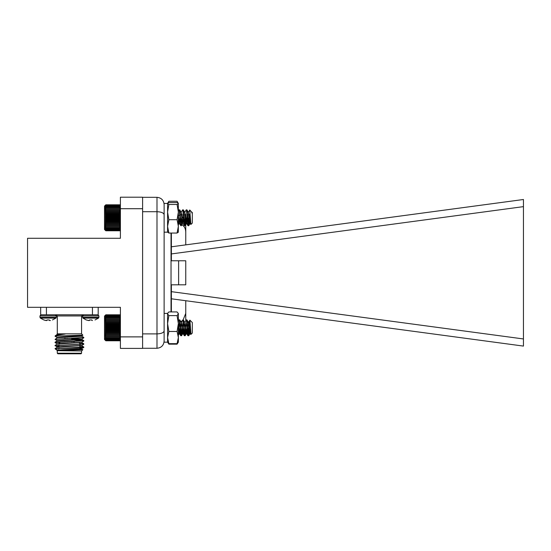 <?xml version="1.0" encoding="UTF-8"?>
<svg xmlns="http://www.w3.org/2000/svg" width="551" height="551" viewBox="0 0 551 551"><rect width="100%" height="100%" fill="white"/><g stroke="black" fill="none" stroke-linecap="round" stroke-linejoin="round"><path stroke-width="0.83" d="M49.838 320.565L50.43 320.503L49.452 320.503L49.383 319.966L46.904 319.966L46.594 320.565L43.86 319.966L45.761 320.482M46.863 320.482L46.904 319.966M40.375 318.12L55.92 318.12L56.333 317.273L39.954 317.273L40.375 318.12L43.86 319.966M49.432 320.482L49.383 319.966L49.432 320.482M45.864 320.503L46.449 320.565M52.428 319.966L55.92 318.12M41.036 314.793L39.954 315.868L56.333 315.868L55.258 314.793M89.434 320.482L89.476 319.966L89.166 320.565L86.259 319.966L82.946 318.12L82.526 315.868L83.607 314.793L82.526 315.868L98.904 315.868L97.83 314.793M89.476 319.966L91.955 319.966L92.003 320.482L91.955 319.966M86.431 319.966L88.332 320.482M92.41 320.565L92.003 320.482M88.436 320.503L89.021 320.565M94.999 319.966L98.491 318.12L82.946 318.12M120.4 208.712L120.4 197.203L142.606 197.203L142.606 208.712L120.4 208.712L120.4 238.28L27.55 238.28L27.55 307.313L120.4 307.313L120.4 336.881L142.606 336.881L142.606 348.39L120.4 348.39L120.4 336.881M57.152 334.25L57.29 333.837L81.569 333.837L82.884 335.173L55.63 336.076M56.987 334.14L65.259 334.002L55.754 335.401L55.052 336.076M81.569 353.219L80.997 353.797L57.869 353.797L57.29 353.219L81.569 353.219L81.569 350.98L56.994 350.677L82.884 349.665L79.847 349.437M59.019 350.147L58.082 350.002M57.152 350.236L55.052 348.735L76.623 347.936L83.786 347.433L79.847 347.013M56.691 348.804L59.019 348.893M55.685 349.368L57.008 348.735M81.569 333.837L81.569 315.943L82.719 314.793M142.606 208.712L142.606 336.881M98.195 314.793L98.195 307.313L98.195 314.793L40.664 314.793L40.664 307.313L40.664 314.793M55.555 348.735L83.814 347.006L79.847 346.613M56.174 345.608L83.814 343.81L79.819 343.418M59.818 342.639L55.072 342.185L83.814 340.614L74.406 340.001M56.174 339.216L83.814 337.419L81.706 336.186M59.019 346.2L55.052 345.808L82.684 344.01M57.152 343.838L55.052 342.612L82.684 340.814M57.152 340.642L55.052 339.416L82.684 337.618M57.152 337.446L55.052 336.22M57.29 353.219L57.29 350.98M57.001 350.656L81.741 349.003L81.741 348.604L79.847 348.315M82.877 349.644L79.847 348.714M55.072 348.576L57.152 347.371L80.777 345.608M55.072 345.381L57.152 344.175L80.777 342.412M67.36 341.723L64.46 341.599M55.072 342.185L57.152 340.979L81.741 339.416L71.499 338.707M67.36 338.528L64.46 338.404M55.052 339.416L57.152 337.784L81.741 336.22L81.741 335.821L78.435 335.435M80.777 336.02L72.994 335.573M55.754 335.401L57.152 334.588L65.259 334.002M57.125 350.601L57.125 350.202L63.275 349.671L81.741 348.604M57.125 347.405L57.125 347.006L63.275 346.476L81.706 345.436L79.847 345.119M57.125 344.21L57.125 343.81L63.275 343.28L81.741 342.212L81.741 342.612M74.406 341.627L71.499 341.503M57.125 341.014L57.125 340.614L63.275 340.077L81.706 339.044L71.499 338.307M57.125 337.818L57.125 337.419L63.275 336.881L81.741 335.821M57.125 334.622L57.125 334.223L58.268 334.002M59.019 343.445L60.135 343.445M79.847 343.445L79.847 345.697M79.847 346.097L79.847 347.798M79.847 349.293L79.847 349.878M71.499 338.142L71.499 338.541M71.499 341.338L71.499 341.737M78.965 342.564L79.337 342.936M48.97 314.793L50.885 314.793M171.375 253.928L523.45 206.639L523.45 199.503L171.375 246.8M523.45 206.639L523.45 338.955L171.375 291.658M185.756 284.819L185.756 260.775L178.62 260.775L185.756 260.775L185.756 284.819L178.62 284.819L178.62 260.775L171.375 260.775L171.375 233.045M185.756 300.729L185.756 321.033M142.606 348.273L156.994 348.273L156.994 211.701C161.291 211.887 163.668 212.872 164.122 214.656L164.122 330.937C163.668 332.721 161.291 333.706 156.994 333.892L142.606 333.892M142.606 211.701L156.994 211.701L156.994 197.32C161.291 197.775 163.668 200.151 164.122 204.449C163.668 200.151 161.291 197.775 156.994 197.32L142.606 197.32M181.864 216.047L185.756 222.397L185.756 232.24C185.653 227.356 183.276 224.498 178.62 223.658L178.62 218.113M185.756 244.864L185.756 232.24M171.375 311.928L171.375 284.819L178.62 284.819M180.749 321.557L182.353 320.696M183.022 320.145L185.756 313.354M171.375 298.794L523.45 346.09L523.45 338.955M156.994 348.273C161.291 347.819 163.668 345.443 164.122 341.138C163.668 345.443 161.291 347.819 156.994 348.273M120.38 340.167L119.781 340.752M120.38 315.42L119.753 314.807L120.4 315.441L119.753 314.807L105.826 314.807L105.172 315.441L105.826 314.807L105.172 315.509L105.826 314.952L105.172 315.709L105.826 315.234L105.172 316.047L105.826 315.654L105.172 316.508L105.826 316.212L105.172 317.1L105.826 316.887L105.172 317.803L105.826 317.693L105.172 318.616L105.826 318.602L105.172 319.532L105.826 319.614L105.172 320.53L105.826 320.71L105.172 321.619L105.826 321.894L105.172 322.769L105.826 323.134L105.172 323.974L105.826 324.429L105.172 325.228L105.826 325.758L105.172 326.502L105.826 327.115L105.172 327.797L105.826 328.472L105.172 329.085L105.826 329.829L105.172 330.359L105.826 331.158L105.172 331.612L105.826 332.453L105.172 332.818L105.826 333.699L105.172 333.968L105.826 334.877L105.172 335.056L105.826 335.979L105.172 336.062L105.826 337.901L105.172 337.784L105.826 338.7L105.172 338.493L105.826 339.382L105.172 339.079L105.826 339.933L105.172 339.54L105.826 340.353L105.172 339.877L105.826 340.635L105.172 340.077L105.826 340.78L105.172 340.146L105.826 340.78L119.753 340.78L120.4 340.077L119.753 340.635L120.4 339.877L119.753 340.353L120.4 339.54L119.753 339.933L120.4 339.079L119.753 339.382L120.4 338.493L119.753 338.7L120.4 337.784L119.753 337.901L120.4 336.971L119.753 336.985L120.4 336.062L119.753 335.979L120.4 335.056L119.753 334.877L120.4 333.968L119.753 333.699L120.4 332.818L119.753 332.453L120.4 331.612L119.753 331.158L120.4 330.359L119.753 329.829L120.4 329.085L119.753 328.472L120.4 327.797L119.753 327.115L120.4 326.502L119.753 325.758L120.4 325.228L119.753 324.429L120.4 323.974L119.753 323.134L120.4 322.769L119.753 321.894L120.4 321.619L119.753 320.71L120.4 320.53L119.753 319.614L120.4 319.532L119.753 318.602L120.4 318.616L119.753 317.693L120.4 317.803L119.753 316.887L120.4 317.1L119.753 316.212L120.4 316.508L119.753 315.654L120.4 316.047L119.753 315.234L120.4 315.709L119.753 314.952L120.4 315.509L119.753 314.807L105.826 314.807L104.525 316.095L105.2 315.42M189.317 327.797L188.414 335.731L187.457 326.95M185.721 327.797L184.819 335.731L183.931 327.955M182.009 329.47L181.224 335.731L180.487 330.077M189.048 325.255L187.967 335.731L187.188 329.505M186.541 321.508L186.328 320.131M186.307 320.076L185.756 320.496M184.509 335.511L183.593 329.505M180.914 335.511L180.046 330.18M190.853 334.498L190.501 331.867M189.799 320.262L188.194 322.597M188.49 335.669L189.875 333.307L189.034 329.505M188.339 323.361L188.125 322.383M184.895 335.669L186.272 333.307L185.439 329.505M181.3 335.669L182.677 333.307L181.851 329.553M178.366 334.54L179.426 333.396L178.793 330.325M190.55 332.46L190.212 333.396L189.916 332.659L189.234 326.936M187.519 327.797L186.617 333.396L185.639 326.936M183.903 327.983L183.022 333.396L182.278 329.319M180.074 330.173L179.426 333.396M104.525 316.095L104.525 339.499L105.2 340.167M105.799 340.752L104.525 339.499M120.4 340.146L119.753 340.78L120.4 340.146M190.77 332.832L190.419 333.314L188.718 322.19L186.823 333.314L185.026 322.273L186.472 319.855L188.27 335.731L189.62 322.128L189.317 331.764L188.718 335.731L186.92 319.855L185.122 335.731L183.325 319.855L181.527 335.731L179.729 319.855L178.366 333.63M185.756 325.331L184.675 335.731L182.877 319.855L181.431 322.273L179.729 333.396L178.366 323.678M182.161 325.331L181.01 335.676L179.282 319.855L178.366 321.378M178.565 325.331L178.366 328.031M189.902 320.138L192.313 322.549L192.313 333.038L190.99 334.292L189.902 320.138L188.621 322.273M189.62 327.797L190.288 324.332M190.639 330.841L190.067 333.396L188.359 322.273L186.982 319.911M187.629 325.331L186.472 333.396L184.764 322.273L183.387 319.911M184.034 325.331L182.877 333.396L181.169 322.273L179.791 319.911M180.439 325.331L179.371 333.314L178.366 327.625M185.026 322.273L183.325 333.396L181.431 322.273M105.826 340.78L119.753 340.78M105.826 340.635L119.753 340.635M105.826 340.353L119.753 340.353M105.826 339.933L119.753 339.933M105.826 339.382L119.753 339.382M105.826 338.7L119.753 338.7M105.826 337.901L119.753 337.901M105.826 336.985L119.753 336.985M105.172 336.062L120.4 336.062M105.826 335.979L119.753 335.979M105.172 335.056L120.4 335.056M105.826 334.877L119.753 334.877M105.172 333.968L120.4 333.968M105.826 333.699L119.753 333.699M105.172 332.818L120.4 332.818M105.826 332.453L119.753 332.453M105.172 331.612L120.4 331.612M105.826 331.158L119.753 331.158M105.172 330.359L120.4 330.359M105.826 329.829L119.753 329.829M105.172 329.085L120.4 329.085M105.826 328.472L119.753 328.472M105.172 327.797L120.4 327.797M105.826 327.115L119.753 327.115M105.172 326.502L120.4 326.502M105.826 325.758L119.753 325.758M105.172 325.228L120.4 325.228M105.826 324.429L119.753 324.429M105.172 323.974L120.4 323.974M105.826 323.134L119.753 323.134M105.172 322.769L120.4 322.769M105.826 321.894L119.753 321.894M105.172 321.619L120.4 321.619M105.826 320.71L119.753 320.71M105.172 320.53L120.4 320.53M105.826 319.614L119.753 319.614M105.172 319.532L120.4 319.532M105.826 318.602L119.753 318.602M105.826 317.693L119.753 317.693M105.826 316.887L119.753 316.887M105.826 316.212L119.753 316.212M105.826 315.654L119.753 315.654M105.826 315.234L119.753 315.234M105.826 314.952L119.753 314.952M189.516 219.14L188.718 225.738L187.547 214.16M187.168 210.627L186.81 210.014M186.81 210.027L186.575 211.253M185.921 219.14L185.721 221.736M184.241 218.003L183.951 214.16M183.573 210.627L183.214 210.014M183.214 210.027L182.98 211.253M180.452 215.51L180.356 214.16M179.977 210.627L179.619 210.014M179.619 210.027L179.385 211.253M189.262 216.577L188.27 225.738L187.271 216.46M185.666 216.577L185.391 220.159M183.745 217.438L183.669 216.46M190.536 221.654L190.067 223.403L189.021 216.46M187.498 216.591L186.472 223.403L185.425 216.46M184.778 212.293L183.387 209.917M183.903 216.591L183.807 217.5M190.653 223.231L189.213 214.105M186.472 223.403L186.92 223.403L185.611 214.105M182.264 216.267L182.016 214.105M105.172 230.153L104.525 229.498L104.525 206.095L105.826 204.807L105.172 205.502L105.826 204.944L105.172 205.695L105.826 205.213L105.172 206.026L105.826 205.626L105.172 206.48L105.826 206.17L105.172 207.059L105.826 206.845L105.172 207.755L105.826 207.631L105.172 208.56L105.826 208.54L105.172 209.463L105.826 209.538L105.172 210.461L105.826 210.634L105.172 211.543L105.826 211.811L105.172 212.693L105.826 213.051L105.172 213.891L105.826 214.339L105.172 215.138L105.826 215.668L105.172 216.419L105.826 217.018L105.172 217.707L105.826 218.382L105.172 218.995L105.826 219.739L105.172 220.276L105.826 221.068L105.172 221.53L105.826 222.37L105.172 222.735L105.826 223.616L105.172 223.892L105.826 224.801L105.172 224.987L105.826 225.903L105.172 225.993L105.826 226.922L105.172 226.916L105.826 227.839L105.172 227.735L105.826 228.651L105.172 228.451L105.826 229.34L105.172 229.044L105.826 229.905L105.172 229.519L105.826 230.332L105.172 229.863L105.826 230.621L105.172 230.07L105.826 230.779L105.172 230.153L105.826 230.786L119.753 230.786L120.4 230.153L119.753 230.779L120.4 230.07L119.753 230.621L120.4 229.863L119.753 230.332L120.4 229.519L119.753 229.905L120.4 229.044L119.753 229.34L120.4 228.451L119.753 228.651L120.4 227.735L119.753 227.839L120.4 226.916L119.753 226.922L120.4 225.993L119.753 225.903L120.4 224.987L119.753 224.801L120.4 223.892L119.753 223.616L120.4 222.735L119.753 222.37L120.4 221.53L119.753 221.068L120.4 220.276L119.753 219.739L120.4 218.995L119.753 218.382L120.4 217.707L119.753 217.018L120.4 216.419L119.753 215.668L120.4 215.138L119.753 214.339L120.4 213.891L119.753 213.051L120.4 212.693L119.753 211.811L120.4 211.543L119.753 210.634L120.4 210.461L119.753 209.538L120.4 209.463L119.753 207.631L120.4 207.755L119.753 206.845L120.4 207.059L119.753 206.17L120.4 206.48L119.753 205.626L120.4 206.026L119.753 205.213L120.4 205.695L119.753 204.944L120.4 205.502L119.753 204.807L120.4 205.447M189.379 217.797L188.483 225.738L186.92 210.523L186.686 209.862L186.458 210.448M185.783 217.797L184.888 225.738L183.325 210.523L183.09 209.862L182.863 210.448M182.188 217.797L181.293 225.738L179.729 210.523L179.495 209.862L179.268 210.448M178.593 217.797L178.366 220.992M189.117 215.255L188.036 225.738L186.472 210.523L186.162 209.924L184.661 212.61M185.522 215.255L184.365 225.669L182.877 210.523L182.567 209.924L181.183 212.287L179.791 209.917M181.926 215.255L180.769 225.669L179.282 210.523L179.047 209.862L178.366 210.964M189.751 210L191.417 211.742L191.955 213.092L191.955 212.197L192.313 212.555L192.313 223.038L190.894 224.457L189.751 210L188.373 212.287L186.982 209.917M191.955 213.092L191.417 211.742M190.46 220.393L189.833 223.403L188.27 212.665L186.761 209.924M187.402 215.269L186.238 223.403L184.675 212.665L183.166 209.924M183.807 215.269L182.643 223.403L181.079 212.665L179.571 209.924M180.211 215.269L179.151 223.313L178.366 219.883M190.598 222.535L190.281 223.403L189.916 222.308L188.373 212.287M187.581 217.797L186.575 223.307L184.778 212.287M183.986 217.797L182.98 223.307L181.183 212.287M180.391 217.797L179.385 223.307L178.366 215.544M105.826 230.779L119.753 230.779M105.826 230.621L119.753 230.621M105.826 230.332L119.753 230.332M105.826 229.905L119.753 229.905M105.826 229.34L119.753 229.34M105.826 228.651L119.753 228.651M105.826 227.839L119.753 227.839M105.826 226.922L119.753 226.922M105.172 225.993L120.4 225.993M105.826 225.903L119.753 225.903M105.172 224.987L120.4 224.987M105.826 224.801L119.753 224.801M105.172 223.892L120.4 223.892M105.826 223.616L119.753 223.616M105.172 222.735L120.4 222.735M105.826 222.37L119.753 222.37M105.172 221.53L120.4 221.53M105.826 221.068L119.753 221.068M105.172 220.276L120.4 220.276M105.826 219.739L119.753 219.739M105.172 218.995L120.4 218.995M105.826 218.382L119.753 218.382M105.172 217.707L120.4 217.707M105.826 217.018L119.753 217.018M105.172 216.419L120.4 216.419M105.826 215.668L119.753 215.668M105.172 215.138L120.4 215.138M105.826 214.339L119.753 214.339M105.172 213.891L120.4 213.891M105.826 213.051L119.753 213.051M105.172 212.693L120.4 212.693M105.826 211.811L119.753 211.811M105.172 211.543L120.4 211.543M105.826 210.634L119.753 210.634M105.172 210.461L120.4 210.461M105.826 209.538L119.753 209.538M105.172 209.463L120.4 209.463M105.826 208.54L119.753 208.54M105.826 207.631L119.753 207.631M105.826 206.845L119.753 206.845M105.826 206.17L119.753 206.17M105.826 205.626L119.753 205.626M105.826 205.213L119.753 205.213M105.826 204.944L119.753 204.944M105.826 204.807L119.753 204.807M178.366 342.178L177.078 343.659L178.366 337.563L178.366 342.178L177.078 344.155L168.861 344.155L167.573 342.178L167.573 313.409L168.861 311.928L177.078 311.928L178.366 313.767L178.366 323.54L177.078 315.613L178.366 313.767L178.152 313.044M167.903 203.043L168.861 201.253L177.078 201.253L178.035 203.043M167.573 342.178L167.573 313.409L164.122 313.409L164.122 342.178L167.573 342.178L168.861 343.659L177.078 343.659M178.366 337.563L177.078 331.475L178.366 323.54L178.366 337.563M168.861 343.659L167.573 337.563L168.861 331.475L177.078 331.475M168.861 331.475L167.573 323.54L168.861 315.613L177.078 315.613M168.861 315.613L167.573 313.767L167.786 313.044M167.635 232.274L167.573 203.415L164.122 203.415L164.122 232.178L167.573 232.178L167.573 203.415L168.434 201.935M167.573 232.088L168.861 233.045L167.573 226.378L168.861 219.711L167.573 212.094L168.861 204.469L167.573 203.512L168.861 202.554L177.078 202.554L178.304 203.319L178.366 212.094L177.078 204.469L178.366 203.512M178.366 232.088L177.078 233.045L178.366 226.378L177.078 219.711L178.366 212.087L178.304 232.274M168.861 233.045L177.078 233.045M168.861 219.711L177.078 219.711M168.861 204.469L177.078 204.469M82.526 315.868L82.526 317.273L98.904 317.273L98.491 318.12M81.569 315.943L57.29 315.943L56.14 314.793M92.444 314.793L92.444 307.313M46.422 307.313L46.422 314.793M171.03 233.045L171.03 311.928M178.62 330.049L178.62 325.841M56.333 317.273L56.333 315.868M39.954 317.273L39.954 315.868M98.904 317.273L98.904 315.868M81.569 350.98L82.884 349.665M57.29 333.837L57.29 315.943M55.052 342.212L55.052 342.612M55.052 345.408L57.152 347.034M83.814 337.419L83.814 337.818M83.814 340.614L83.814 341.014M83.814 343.81L83.814 344.21M83.814 347.006L83.814 347.405M81.706 345.773L83.786 346.978M81.706 342.577L83.786 343.783M81.706 339.382L83.786 340.587M81.741 345.408L81.741 345.808M81.741 339.017L81.741 339.416M83.786 347.433L81.706 348.638M83.786 344.237L81.706 345.436M83.786 341.041L81.706 342.24M83.786 337.846L81.706 339.044M81.706 335.848L82.884 335.173M59.019 345.016L59.019 345.415M59.019 348.211L59.019 348.611M67.36 338.293L67.36 338.693M67.36 341.489L67.36 341.889M178.62 215.269L180.225 215.448M178.62 330.325L180.384 330.104M181.844 329.553L182.312 329.298M183.731 328.169L184.213 327.625M180.776 335.731L181.224 335.731M184.371 335.731L184.819 335.731M187.967 335.731L188.414 335.731M186.169 319.855L186.617 319.855M188.414 322.19L188.022 322.19M190.212 333.396L189.764 333.396M186.617 333.396L186.169 333.396M183.022 333.396L182.574 333.396M187.891 335.669L186.513 333.307M184.296 335.669L182.911 333.307M180.7 335.669L179.316 333.307M190.791 334.478L190.109 333.307M181.079 335.731L181.527 335.731M184.675 335.731L185.122 335.731M188.27 335.731L188.718 335.731M179.282 319.855L179.729 319.855M182.877 319.855L183.325 319.855M186.472 319.855L186.92 319.855M188.718 322.19L188.311 322.19M185.122 322.19L184.716 322.19M181.527 322.19L181.121 322.19M190.515 333.396L190.067 333.396M186.92 333.396L186.472 333.396M183.325 333.396L182.877 333.396M179.729 333.396L179.275 333.396M190.157 333.314L188.779 335.676M186.562 333.314L185.184 335.676M182.966 333.314L181.589 335.676M179.371 333.314L178.366 335.042M188.201 335.676L186.823 333.314M184.606 335.676L183.228 333.314M181.01 335.676L179.633 333.314M190.99 334.292L190.419 333.314M188.27 225.738L188.718 225.738M179.282 209.862L179.729 209.862M182.877 209.862L183.325 209.862M186.472 209.862L186.92 209.862M190.515 223.403L190.067 223.403M190.157 223.32L188.779 225.683M186.562 223.32L185.756 224.705M188.201 225.683L186.823 223.32M190.99 224.291L190.419 223.32M180.845 225.738L181.293 225.738M184.44 225.738L184.888 225.738M188.036 225.738L188.483 225.738M179.047 209.862L179.495 209.862M182.643 209.862L183.09 209.862M186.238 209.862L186.686 209.862M188.483 212.197L188.091 212.197M184.888 212.197L184.495 212.197M181.293 212.197L180.9 212.197M190.281 223.403L189.833 223.403M186.686 223.403L186.238 223.403M183.09 223.403L182.643 223.403M179.495 223.403L179.047 223.403M189.937 223.313L188.559 225.676M186.341 223.313L184.964 225.676M182.746 223.313L181.369 225.676M179.151 223.313L178.366 224.663M187.96 225.669L186.575 223.307M184.365 225.669L182.98 223.307M180.769 225.669L179.385 223.307M190.839 224.443L190.171 223.307M178.366 203.415L177.505 201.935"/></g></svg>
